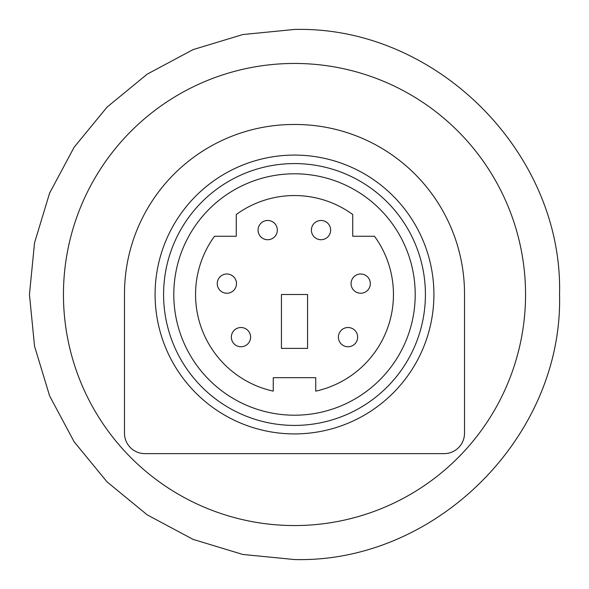 <?xml version="1.0" encoding="UTF-8"?>
<svg xmlns="http://www.w3.org/2000/svg" width="589" height="589" viewBox="0 0 589 589"><rect width="100%" height="100%" fill="white"/><g stroke="black" fill="none" stroke-linecap="round" stroke-linejoin="round"><path stroke-width="0.88" d="M294.5 433.909A139.409 139.409 0 0 0 433.909 294.5A139.409 139.409 0 0 0 294.5 155.091A139.409 139.409 0 0 0 155.091 294.5A139.409 139.409 0 0 0 294.5 433.909M124.485 433.232L124.485 293.823A169.33 169.33 0 0 1 293.823 124.485L295.177 124.485A169.33 169.33 0 0 1 464.515 293.823L464.515 433.232A20.401 20.401 0 0 1 444.113 453.633L144.887 453.633A20.401 20.401 0 0 1 124.485 433.232M231.352 337.136A9.63 9.63 0 0 0 240.982 346.766A9.63 9.63 0 0 0 250.605 337.136A9.63 9.63 0 0 0 240.982 327.513A9.63 9.63 0 0 0 231.352 337.136M217.238 283.618A9.63 9.63 0 0 0 226.868 293.248A9.63 9.63 0 0 0 236.491 283.618A9.63 9.63 0 0 0 226.868 273.995A9.63 9.63 0 0 0 217.238 283.618M258.078 230.1A9.63 9.63 0 0 0 267.708 239.723A9.63 9.63 0 0 0 277.331 230.1A9.63 9.63 0 0 0 267.708 220.47A9.63 9.63 0 0 0 258.078 230.1M311.397 230.1A9.63 9.63 0 0 0 321.02 239.723A9.63 9.63 0 0 0 330.65 230.1A9.63 9.63 0 0 0 321.02 220.47A9.63 9.63 0 0 0 311.397 230.1M351.073 283.618A9.63 9.63 0 0 0 360.696 293.248A9.63 9.63 0 0 0 370.326 283.618A9.63 9.63 0 0 0 360.696 273.995A9.63 9.63 0 0 0 351.073 283.618M338.395 337.136A9.63 9.63 0 0 0 348.018 346.766A9.63 9.63 0 0 0 357.648 337.136A9.63 9.63 0 0 0 348.018 327.513A9.63 9.63 0 0 0 338.395 337.136M195.555 294.5A98.945 98.945 0 0 0 273.252 391.14L273.252 377.704L315.748 377.704L315.748 391.14A98.945 98.945 0 0 0 374.494 236.263L352.737 236.263L352.737 214.506A98.945 98.945 0 0 0 236.263 214.506L236.263 236.263L214.506 236.263A98.945 98.945 0 0 0 195.555 294.5M425.413 294.5A130.913 130.913 0 0 0 294.5 163.587A130.913 130.913 0 0 0 163.587 294.5A130.913 130.913 0 0 0 294.5 425.413A130.913 130.913 0 0 0 425.413 294.5M173.792 294.5A120.708 120.708 0 0 0 294.5 415.208A120.708 120.708 0 0 0 415.208 294.5A120.708 120.708 0 0 0 294.5 173.792A120.708 120.708 0 0 0 173.792 294.5M281.432 348.386L307.568 348.386L307.568 294.5L281.432 294.5L281.432 348.386M294.5 525.55A231.05 231.05 0 0 0 525.55 294.5A231.05 231.05 0 0 0 294.5 63.45A231.05 231.05 0 0 0 63.45 294.5A231.05 231.05 0 0 0 294.5 525.55M294.5 559.55C436.132 563.202 563.202 436.132 559.55 294.5C563.202 152.875 436.132 25.798 294.5 29.45L242.793 34.545L193.067 49.623L147.243 74.118L107.08 107.08L74.118 147.25L49.623 193.074L34.545 242.793L29.45 294.5L34.545 346.214L49.623 395.933L74.118 441.757L107.08 481.92L147.25 514.882L193.067 539.377L242.793 554.455L294.5 559.55"/></g></svg>
